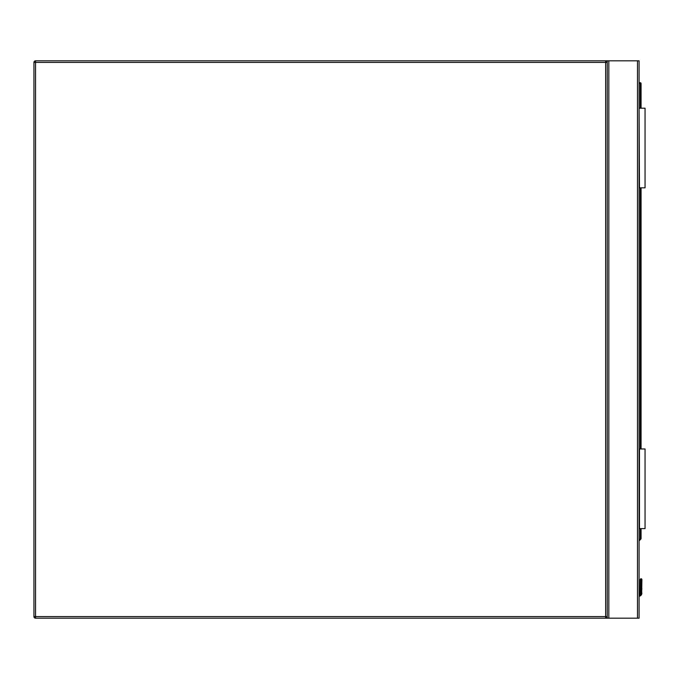 <?xml version="1.0" encoding="UTF-8"?>
<svg xmlns="http://www.w3.org/2000/svg" width="679" height="679" viewBox="0 0 679 679"><rect width="100%" height="100%" fill="white"/><g stroke="black" fill="none" stroke-linecap="round" stroke-linejoin="round"><path stroke-width="1.02" d="M35.546 60.821L605.634 60.821A1.596 1.596 0 0 1 607.23 62.417L607.23 616.583A1.596 1.596 0 0 1 605.634 618.179L35.546 618.179A1.596 1.596 0 0 1 33.95 616.583L33.95 62.417A1.596 1.596 0 0 1 35.546 60.821L35.546 616.583L605.634 616.583L605.634 62.417L33.95 62.417M607.23 618.179L607.23 60.821L639.075 60.821L639.075 618.179L605.634 618.179L605.634 616.583L607.23 616.583M607.23 60.821L605.634 60.821L605.634 62.417L607.23 62.417M641.112 579L641.027 588.379L641.112 579A0.798 0.56 -0 0 1 641.901 579.56L641.069 578.729L640.229 579.56L641.901 579.56L641.069 578.729L640.229 579.56L640.11 593.692A1.511 1.511 0 0 1 639.075 594.566A1.511 1.511 0 0 0 640.11 593.692L641.027 592.996L640.84 594.006L640.11 593.692A1.511 1.511 0 0 1 639.075 594.566A1.511 1.511 0 0 0 640.11 593.692A1.511 1.511 0 0 1 639.075 594.566A1.511 1.511 0 0 0 640.11 593.692A1.511 1.511 0 0 1 639.075 594.566A1.511 1.511 0 0 0 640.11 593.692M641.901 588.939A0.798 0.56 0 0 0 641.112 588.379L641.112 592.996L641.901 593.098L641.663 594.312A3.183 3.183 0 0 1 639.075 596.264A3.183 3.183 0 0 0 641.663 594.312A3.183 3.183 0 0 1 639.075 596.264A3.183 3.183 0 0 0 641.663 594.312A3.183 3.183 0 0 1 639.075 596.264A3.183 3.183 0 0 0 641.663 594.312L640.925 594.006L641.112 592.996L640.925 594.006L641.112 592.996L641.901 593.098L641.663 594.312A3.183 3.183 0 0 1 639.075 596.264A3.183 3.183 0 0 0 641.663 594.312L641.901 579.56L641.069 578.729L640.229 579.56L641.069 578.729L640.475 578.966L641.069 578.729L641.901 579.56M639.075 82.719L640.272 82.719A0.798 0.798 0 0 1 641.069 83.517L641.069 108.199M641.069 187.82L641.069 448.98M641.069 528.601L641.069 538.54A0.798 0.798 0 0 1 640.832 539.109L639.075 540.866M641.027 579A0.798 0.56 180 0 0 640.229 579.56M640.832 539.109L640.272 538.54L640.272 528.601M639.474 528.601L639.474 448.98L645.05 448.98L645.05 528.601L639.075 528.601M639.474 108.199L645.05 108.199L645.05 187.82L639.474 187.82L639.075 108.199M35.546 618.179L35.546 616.583L33.95 616.583M637.488 60.821L637.488 618.179M608.825 60.821L608.825 618.179M639.075 595.458A2.385 2.385 0 0 0 640.925 594.006L640.84 594.006A2.309 2.309 0 0 1 639.075 595.381M639.075 539.737L641.069 538.54M640.272 448.98L640.272 187.82M640.272 108.199L640.272 83.517L639.075 83.517M640.229 588.939A0.798 0.56 180 0 1 641.027 588.379L641.027 592.996M640.272 82.719L640.272 83.517L641.069 83.517M641.663 578.966L641.069 578.729L641.663 578.966"/></g></svg>
